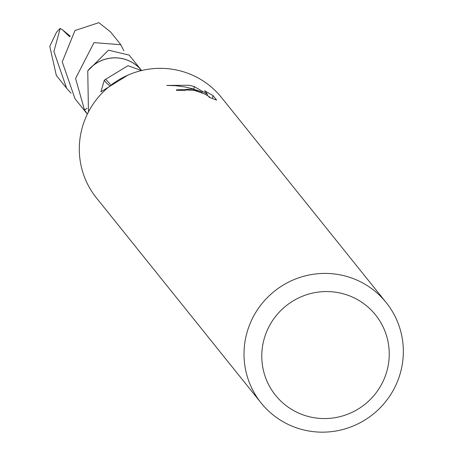 <?xml version="1.0" encoding="UTF-8"?>
<svg xmlns="http://www.w3.org/2000/svg" width="453" height="453" viewBox="0 0 453 453"><rect width="100%" height="100%" fill="white"/><g stroke="black" fill="none" stroke-linecap="round" stroke-linejoin="round"><path stroke-width="0.68" d="M261.154 403L96.444 197.921A80.187 78.845 -38.8 0 1 91.738 106.228A80.187 78.845 -38.8 0 1 177.157 70.141A80.187 78.845 -38.8 0 1 221.483 97.497L386.194 302.57A80.187 78.845 -38.8 0 1 390.899 394.263A80.187 78.845 -38.8 0 1 305.481 430.35A80.187 78.845 -38.8 0 1 261.154 403A80.187 78.845 -38.8 0 1 256.449 311.307A80.187 78.845 -38.8 0 1 341.868 275.22A80.187 78.845 -38.8 0 1 386.194 302.57M216.63 100.136L208.941 97.157L209.541 96.874L205.033 94.173L196.03 90.928L193.374 90.34L185.662 89.937L184.977 90.628A80.187 78.845 141.2 0 0 176.483 90.334L176.347 89.875L192.406 89.133L202.276 92.089L191.976 88.595L184.841 86.948L175.815 85.719L166.766 85.419L189.292 85.255L194.314 86.585L207.485 94.337L204.558 90.691L213.018 95.64L216.636 100.136M340.061 293.012A64.15 63.075 -38.8 0 1 387.553 368.544A64.15 63.075 -38.8 0 1 310.951 417.117A64.15 63.075 -38.8 0 1 263.459 341.585A64.15 63.075 -38.8 0 1 340.061 293.012M87.735 70.815A34.802 34.218 -38.8 0 1 141.54 70.442L129.196 55.107L108.465 50.192L87.752 70.889A34.745 34.168 -38.8 0 1 122.316 58.658A34.745 34.168 -38.8 0 1 141.529 70.509L141.557 70.549M87.74 70.849A34.773 34.19 -38.8 0 1 122.321 58.624A34.773 34.19 -38.8 0 1 141.585 70.543M87.384 114.048L84.473 109.903L87.084 108.335M87.372 114.065L87.344 114.026A34.745 34.168 -38.8 0 1 84.518 109.92M127.78 75.192L100.894 91.851L104.275 80.34A34.745 34.168 -38.8 0 1 105.651 79.264L127.967 65.696L141.472 70.572M212.372 98.42L213.023 95.645M202.089 92.893L202.276 92.089M207.253 95.311L207.485 94.337M193.731 89.094L194.32 86.585M87.752 70.889L88.46 111.914M87.361 114.094A34.773 34.19 -38.8 0 1 84.473 109.903M110.385 84.456L105.651 79.264M104.275 80.34A23.165 22.775 141.2 0 0 109.32 85.357M84.49 109.932L75.572 78.465L94.009 42.639L120.826 44.705L123.845 50.849M110.481 31.869L98.879 22.661M98.884 22.65L74.966 30.538L62.254 61.868L74.949 98.646L87.276 114.026A34.802 34.218 -38.8 0 1 84.468 109.943M71.076 93.205L66.602 88.233L53.913 51.466L60.204 28.403L62.423 29.785L69.762 36.886M56.314 75.379L49.768 46.291L56.365 32.525A34.745 34.168 -38.8 0 1 60.204 28.403M62.423 29.779L70.255 36.161M209.631 97.084L209.563 97.378M110.487 31.863L120.826 44.705M56.302 75.385L66.602 88.233"/></g></svg>
